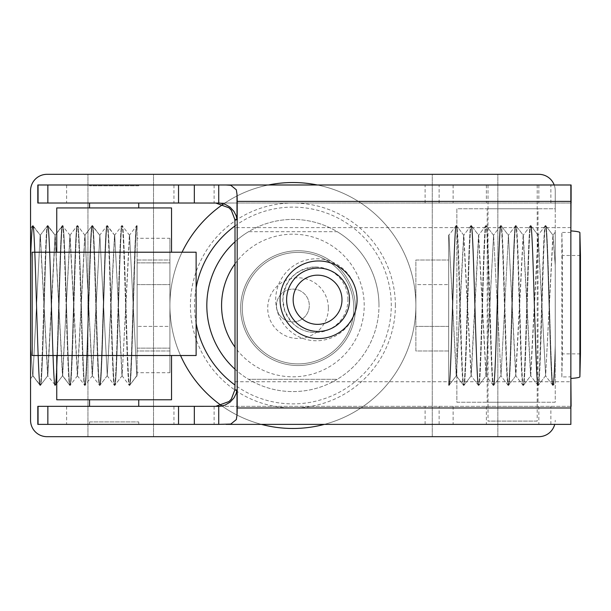 <?xml version="1.0" encoding="UTF-8"?>
<svg xmlns="http://www.w3.org/2000/svg" width="611" height="611" viewBox="0 0 611 611"><rect width="100%" height="100%" fill="white"/><g stroke="black" fill="none" stroke-linecap="round" stroke-linejoin="round"><path stroke-width="0.46" stroke-dasharray="3.06 2.29" d="M153.521 436.674L87.938 436.674L87.938 174.326L153.521 174.326L153.521 436.674L87.938 436.674L87.938 174.326L153.521 174.326L153.521 436.674L87.938 436.674L153.521 436.674M497.85 436.674L432.267 436.674L432.267 174.326L497.85 174.326L497.85 436.674L432.267 436.674L432.267 174.326L497.85 174.326L497.85 436.674L432.267 436.674L497.85 436.674M448.665 260.003L448.665 350.997L415.87 350.997L415.87 260.003L448.665 260.003L448.665 284.596L448.665 260.003L415.87 260.003L415.87 350.997L448.665 350.997L448.665 260.003M169.919 372.725L169.919 262.867L169.919 372.725L137.131 372.725L137.131 238.275L169.919 238.275L169.919 262.867L169.919 238.275M137.131 350.997L137.131 260.003L169.919 260.003L169.919 350.997L137.131 350.997L137.131 326.404L137.131 350.997L169.919 350.997L169.919 260.003L137.131 260.003L137.131 350.997M276.5 305.5A16.398 16.398 0 0 0 292.898 321.898A16.398 16.398 0 0 0 309.296 305.5A16.398 16.398 0 0 1 292.898 321.898A16.398 16.398 0 0 1 276.5 305.5A16.398 16.398 0 0 1 292.898 289.102A16.398 16.398 0 0 1 309.296 305.5A16.398 16.398 0 0 0 292.898 289.102A16.398 16.398 0 0 0 276.5 305.5M317.369 184.988A122.971 122.971 0 0 1 415.87 305.5A122.971 122.971 0 0 0 292.898 182.529A122.971 122.971 0 0 0 169.919 305.5A122.971 122.971 0 0 1 182.07 252.213M223.015 204.311A122.971 122.971 0 0 1 268.428 184.988M554.2 184.988A16.398 16.398 0 0 1 555.239 190.724A16.398 16.398 0 0 0 538.841 174.326L46.948 174.326A16.398 16.398 0 0 0 30.55 190.724L30.55 420.276A16.398 16.398 0 0 0 46.948 436.674L538.841 436.674A16.398 16.398 0 0 0 555.239 420.276A16.398 16.398 0 0 1 554.719 424.378M487.196 208.763L538.024 208.763L538.024 402.237L487.196 402.237L487.196 208.763L538.024 208.763M553.176 385.251L553.176 385.251C553.864 384.762 554.551 375.261 555.239 356.755L555.239 241.269L555.239 356.755C554.551 375.261 553.864 384.762 553.176 385.251L552.764 385.251C553.589 384.258 554.414 370.992 555.239 345.459C554.414 370.992 553.589 384.258 552.764 385.251L553.176 385.251C550.694 390.185 548.22 220.815 545.738 225.749L545.325 225.749C547.807 220.815 550.282 390.185 552.764 385.251L552.764 385.251C550.282 390.185 547.807 220.815 545.325 225.749C542.851 220.815 540.368 390.185 537.894 385.251L538.299 385.251C540.781 390.185 543.263 220.815 545.738 225.749L545.325 225.749C542.851 220.815 540.368 390.185 537.894 385.251L538.299 385.251C540.781 390.185 543.263 220.815 545.738 225.749C548.22 220.815 550.694 390.185 553.176 385.251M530.455 225.749C532.937 220.815 535.412 390.185 537.894 385.251L537.894 385.251C535.412 390.185 532.937 220.815 530.455 225.749L530.867 225.749C533.342 220.815 535.824 390.185 538.299 385.251C535.824 390.185 533.342 220.815 530.867 225.749L530.455 225.749C527.98 220.815 525.498 390.185 523.024 385.251L523.428 385.251C525.911 390.185 528.385 220.815 530.867 225.749C528.385 220.815 525.911 390.185 523.428 385.251C520.954 390.185 518.472 220.815 515.997 225.749L515.585 225.749C518.067 220.815 520.541 390.185 523.024 385.251C525.498 390.185 527.98 220.815 530.455 225.749L530.455 225.749M522.924 385.19L523.428 385.251C520.954 390.185 518.472 220.815 515.997 225.749L515.585 225.749C518.067 220.815 520.541 390.185 523.024 385.251L515.684 375.658L523.123 235.342L530.554 375.658L537.993 235.342L545.638 375.658L552.863 235.342L555.239 265.189L555.239 232.211L555.239 265.189L553.077 235.342L545.829 225.81L553.077 235.342L545.638 375.658L538.398 385.19L545.638 375.658L538.199 235.342L530.959 225.81L538.199 235.342L530.768 375.658L523.52 385.19L530.768 375.658L523.329 235.342L516.089 225.81L523.329 235.342L515.898 375.658L508.558 385.251C511.04 390.185 513.515 220.815 515.997 225.749C513.515 220.815 511.04 390.185 508.558 385.251L515.898 375.658L508.459 235.342L515.684 375.658L522.924 385.19M508.146 385.251C510.628 390.185 513.11 220.815 515.585 225.749L515.585 225.749C513.11 220.815 510.628 390.185 508.146 385.251L508.558 385.251C506.084 390.185 503.601 220.815 501.127 225.749L500.715 225.749C503.189 220.815 505.671 390.185 508.146 385.251L508.558 385.251C506.084 390.185 503.601 220.815 501.127 225.749L500.715 225.749C503.189 220.815 505.671 390.185 508.146 385.251L508.146 385.251M493.688 385.251L493.688 385.251C496.163 390.185 498.645 220.815 501.127 225.749C498.645 220.815 496.163 390.185 493.688 385.251L493.276 385.251C495.758 390.185 498.232 220.815 500.715 225.749L500.715 225.749C498.232 220.815 495.758 390.185 493.276 385.251L493.688 385.251C491.206 390.185 488.731 220.815 486.249 225.749L485.844 225.749C488.319 220.815 490.801 390.185 493.276 385.251L493.276 385.251C490.801 390.185 488.319 220.815 485.844 225.749C483.362 220.815 480.888 390.185 478.405 385.251L478.818 385.251C481.292 390.185 483.775 220.815 486.249 225.749L485.844 225.749C483.362 220.815 480.888 390.185 478.405 385.251L478.818 385.251C481.292 390.185 483.775 220.815 486.249 225.749C488.731 220.815 491.206 390.185 493.688 385.251M470.966 225.749C473.449 220.815 475.931 390.185 478.405 385.251L478.405 385.251C475.931 390.185 473.449 220.815 470.966 225.749L471.379 225.749C473.861 220.815 476.336 390.185 478.818 385.251C476.336 390.185 473.861 220.815 471.379 225.749L470.966 225.749C468.492 220.815 466.01 390.185 463.535 385.251L463.948 385.251C466.422 390.185 468.904 220.815 471.379 225.749C468.904 220.815 466.422 390.185 463.948 385.251C461.465 390.185 458.983 220.815 456.509 225.749L456.096 225.749C458.578 220.815 461.053 390.185 463.535 385.251C466.01 390.185 468.492 220.815 470.966 225.749L470.966 225.749M463.443 385.19L463.948 385.251C461.465 390.185 458.983 220.815 456.509 225.749L456.096 225.749C458.578 220.815 461.053 390.185 463.535 385.251L456.196 375.658L463.634 235.342L471.066 375.658L478.505 235.342L485.944 375.658L493.589 235.342L501.02 375.658L508.459 235.342L501.219 225.81L508.459 235.342L501.02 375.658L493.78 385.19L501.02 375.658L493.589 235.342L486.341 225.81L493.589 235.342L486.15 375.658L478.909 385.19L486.15 375.658L478.719 235.342L471.471 225.81L478.719 235.342L471.28 375.658L464.039 385.19L471.28 375.658L463.848 235.342L456.6 225.81L463.848 235.342L456.409 375.658L449.07 385.251C451.552 390.185 454.026 220.815 456.509 225.749C454.026 220.815 451.552 390.185 449.07 385.251L456.409 375.658L448.97 235.342L456.196 375.658L463.443 385.19M448.665 385.251C451.139 390.185 453.622 220.815 456.096 225.749L456.096 225.749C453.622 220.815 451.139 390.185 448.665 385.251L449.07 385.251L448.665 385.251L448.665 234.93L448.665 384.059L449.07 385.251L448.665 384.059L448.665 385.251L448.665 234.93L448.665 385.251M137.024 375.658L129.784 385.19L136.818 375.658L137.131 376.07L137.131 225.749L137.131 375.467L137.131 225.749L137.131 375.467L137.131 225.749L137.131 375.467L129.692 385.251C132.175 390.185 134.649 220.815 137.131 225.749L136.719 225.749C134.237 220.815 131.762 390.185 129.28 385.251L129.692 385.251C132.175 390.185 134.649 220.815 137.131 225.749L136.719 225.749C134.237 220.815 131.762 390.185 129.28 385.251L129.692 385.251C132.175 390.185 134.649 220.815 137.131 225.749L136.719 225.749C134.237 220.815 131.762 390.185 129.28 385.251L129.692 385.251C127.218 390.185 124.736 220.815 122.253 225.749L121.849 225.749C119.366 220.815 116.892 390.185 114.41 385.251L114.822 385.251C112.34 390.185 109.865 220.815 107.383 225.749L106.978 225.749C104.496 220.815 102.022 390.185 99.54 385.251L99.952 385.251C97.47 390.185 94.995 220.815 92.513 225.749L92.101 225.749C89.626 220.815 87.144 390.185 84.669 385.251L85.074 385.251C82.6 390.185 80.117 220.815 77.643 225.749L77.23 225.749C74.756 220.815 72.274 390.185 69.799 385.251L70.204 385.251C67.729 390.185 65.247 220.815 62.773 225.749L62.36 225.749C59.878 220.815 57.403 390.185 54.921 385.251L55.334 385.251C52.859 390.185 50.377 220.815 47.895 225.749L47.49 225.749C45.008 220.815 42.533 390.185 40.051 385.251C37.577 390.185 35.094 220.815 32.62 225.749L32.62 225.749C31.925 226.238 31.237 235.739 30.55 254.245L30.55 369.731L30.55 254.245C31.237 235.739 31.925 226.238 32.62 225.749L30.55 228.407L30.55 254.245C31.237 235.739 31.925 226.238 32.62 225.749L33.025 225.749C32.2 226.742 31.375 240.008 30.55 265.541C31.375 240.008 32.2 226.742 33.025 225.749L32.62 225.749C35.094 220.815 37.577 390.185 40.051 385.251L40.463 385.251C37.981 390.185 35.507 220.815 33.025 225.749C32.2 226.742 31.375 240.008 30.55 265.541M136.818 375.658L129.593 235.342L136.818 375.658L129.593 235.342L122.154 375.658L114.723 235.342L107.284 375.658L99.853 235.342L92.414 375.658L84.975 235.342L77.544 375.658L70.105 235.342L62.459 375.658L55.028 235.342L47.589 375.658L40.364 235.342L32.62 225.749C35.094 220.815 37.577 390.185 40.051 385.251L40.463 385.251C37.981 390.185 35.507 220.815 33.025 225.749L33.025 225.749C35.507 220.815 37.981 390.185 40.463 385.251C42.938 390.185 45.42 220.815 47.895 225.749C45.42 220.815 42.938 390.185 40.463 385.251L32.719 375.658L30.55 345.811L30.55 378.789L30.55 345.811L32.719 375.658L30.55 345.811L30.55 378.789L32.925 375.658L39.959 385.19L32.719 375.658M129.593 235.342L122.253 225.749C124.736 220.815 127.218 390.185 129.692 385.251C127.218 390.185 124.736 220.815 122.253 225.749L121.849 225.749C124.323 220.815 126.805 390.185 129.28 385.251L129.28 385.251C126.805 390.185 124.323 220.815 121.849 225.749C119.366 220.815 116.892 390.185 114.41 385.251C111.935 390.185 109.453 220.815 106.978 225.749C104.496 220.815 102.022 390.185 99.54 385.251C97.057 390.185 94.583 220.815 92.101 225.749C89.626 220.815 87.144 390.185 84.669 385.251C82.187 390.185 79.713 220.815 77.23 225.749C74.756 220.815 72.274 390.185 69.799 385.251C67.317 390.185 64.842 220.815 62.36 225.749C59.878 220.815 57.403 390.185 54.921 385.251C52.447 390.185 49.965 220.815 47.49 225.749L47.49 225.749C45.008 220.815 42.533 390.185 40.051 385.251C42.533 390.185 45.008 220.815 47.49 225.749L40.15 235.342L32.925 375.658L40.15 235.342L32.925 375.658L30.55 378.789L32.925 375.658M122.154 375.658L114.914 385.19L122.154 375.658L129.379 235.342L122.154 375.658L114.822 385.251C112.34 390.185 109.865 220.815 107.383 225.749L106.978 225.749C109.453 220.815 111.935 390.185 114.41 385.251L114.822 385.251C117.297 390.185 119.779 220.815 122.253 225.749L121.849 225.749C119.366 220.815 116.892 390.185 114.41 385.251L114.822 385.251C117.297 390.185 119.779 220.815 122.253 225.749C119.779 220.815 117.297 390.185 114.822 385.251C112.34 390.185 109.865 220.815 107.383 225.749L107.383 225.749C104.909 220.815 102.427 390.185 99.952 385.251C97.47 390.185 94.995 220.815 92.513 225.749L92.513 225.749C90.038 220.815 87.556 390.185 85.074 385.251C82.6 390.185 80.117 220.815 77.643 225.749L77.643 225.749C75.161 220.815 72.686 390.185 70.204 385.251C67.729 390.185 65.247 220.815 62.773 225.749L62.773 225.749C60.29 220.815 57.816 390.185 55.334 385.251C52.859 390.185 50.377 220.815 47.895 225.749L47.49 225.749C49.965 220.815 52.447 390.185 54.921 385.251L55.334 385.251C52.859 390.185 50.377 220.815 47.895 225.749C45.42 220.815 42.938 390.185 40.463 385.251L47.795 375.658L40.15 235.342L47.398 225.81L40.15 235.342M114.723 235.342L107.475 225.81L114.723 235.342L121.948 375.658L114.723 235.342L106.978 225.749C104.496 220.815 102.022 390.185 99.54 385.251L99.952 385.251C97.47 390.185 94.995 220.815 92.513 225.749L92.101 225.749C89.626 220.815 87.144 390.185 84.669 385.251L85.074 385.251C82.6 390.185 80.117 220.815 77.643 225.749L77.23 225.749C74.756 220.815 72.274 390.185 69.799 385.251L70.204 385.251C67.729 390.185 65.247 220.815 62.773 225.749L55.028 235.342L47.795 375.658L40.364 235.342L33.116 225.81L40.364 235.342M107.284 375.658L100.044 385.19L107.284 375.658L99.853 235.342L92.101 225.749C94.583 220.815 97.057 390.185 99.54 385.251L99.952 385.251C102.427 390.185 104.909 220.815 107.383 225.749C104.909 220.815 102.427 390.185 99.952 385.251L107.284 375.658L114.509 235.342L107.284 375.658L99.853 235.342L92.414 375.658L84.975 235.342L77.33 375.658L69.898 235.342L62.673 375.658L55.334 385.251C57.816 390.185 60.29 220.815 62.773 225.749C60.29 220.815 57.816 390.185 55.334 385.251L47.589 375.658M99.853 235.342L92.605 225.81L99.853 235.342L92.208 375.658L84.975 235.342L77.643 225.749C75.161 220.815 72.686 390.185 70.204 385.251L69.799 385.251C67.317 390.185 64.842 220.815 62.36 225.749C59.878 220.815 57.403 390.185 54.921 385.251C52.447 390.185 49.965 220.815 47.49 225.749L55.234 235.342L47.795 375.658L40.555 385.19L47.795 375.658M92.414 375.658L85.074 385.251C87.556 390.185 90.038 220.815 92.513 225.749C90.038 220.815 87.556 390.185 85.074 385.251L84.669 385.251C82.187 390.185 79.713 220.815 77.23 225.749L69.898 235.342L62.673 375.658L55.028 235.342L62.269 225.81L55.028 235.342M92.208 375.658L99.54 385.251C97.057 390.185 94.583 220.815 92.101 225.749L84.769 235.342L77.544 375.658L69.898 235.342L77.139 225.81L69.898 235.342M107.078 375.658L114.41 385.251C111.935 390.185 109.453 220.815 106.978 225.749L99.639 235.342M121.948 375.658L129.28 385.251C126.805 390.185 124.323 220.815 121.849 225.749L114.509 235.342M137.131 226.941L136.627 225.81L129.379 235.342M70.105 235.342L62.36 225.749C64.842 220.815 67.317 390.185 69.799 385.251L62.459 375.658L55.234 235.342L47.994 225.81L55.234 235.342M77.33 375.658L84.669 385.251C82.187 390.185 79.713 220.815 77.23 225.749L77.643 225.749C75.161 220.815 72.686 390.185 70.204 385.251L77.544 375.658M30.55 228.407L30.55 254.245L30.55 228.407L32.52 225.81L30.55 228.407M84.975 235.342L77.734 225.81L84.975 235.342L92.009 225.81L84.769 235.342M62.673 375.658L55.425 385.19L62.673 375.658L69.707 385.19L62.459 375.658M555.239 382.593L555.239 356.755L555.239 382.593L553.268 385.19L555.239 382.593M487.196 402.237L538.024 402.237M555.239 402.237L456.86 402.237L456.86 208.763L555.239 208.763L555.239 402.237L456.86 402.237L456.86 208.763L555.239 208.763L555.239 190.724L555.239 402.237M153.521 174.326L87.938 174.326L153.521 174.326M497.85 174.326L432.267 174.326L497.85 174.326M180.551 355.51A122.971 122.971 0 0 1 169.919 305.5A122.971 122.971 0 0 0 292.898 428.471A122.971 122.971 0 0 0 415.87 305.5A122.971 122.971 0 0 1 324.38 424.378M261.409 424.378A122.971 122.971 0 0 1 221.411 405.567M169.919 326.404L169.919 284.596L169.919 326.404L137.131 326.404L169.919 326.404M137.131 238.275L137.131 372.725M415.87 284.596L415.87 326.404L415.87 284.596L448.665 284.596L415.87 284.596M395.37 305.5A102.48 102.48 0 0 0 292.898 203.02A102.48 102.48 0 0 0 190.418 305.5A102.48 102.48 0 0 0 292.898 407.98A102.48 102.48 0 0 0 395.37 305.5M169.919 305.5A122.971 122.971 0 0 1 292.898 182.529A122.971 122.971 0 0 1 415.87 305.5A122.971 122.971 0 0 1 292.898 428.471A122.971 122.971 0 0 1 169.919 305.5A122.971 122.971 0 0 0 292.898 428.471A122.971 122.971 0 0 0 415.87 305.5A122.971 122.971 0 0 0 292.898 182.529A122.971 122.971 0 0 0 169.919 305.5M234.998 225.963A98.379 98.379 0 0 1 391.277 305.5A98.379 98.379 0 0 1 234.975 385.022M196.123 323.227A98.379 98.379 0 0 1 196.123 287.773M235.006 263.837A71.327 71.327 0 0 1 364.217 305.5A71.327 71.327 0 0 1 235.006 347.163M235.006 369.204A86.082 86.082 0 0 0 248.555 379.286L337.234 379.286A86.082 86.082 0 0 0 378.98 305.5A86.082 86.082 0 0 1 292.898 391.582A86.082 86.082 0 0 1 206.816 305.5A86.082 86.082 0 0 1 292.898 219.418A86.082 86.082 0 0 1 378.98 305.5A86.082 86.082 0 0 0 337.234 231.714L248.555 231.714A86.082 86.082 0 0 1 337.234 231.714L248.555 231.714A86.082 86.082 0 0 0 235.006 241.796M337.234 379.286A86.082 86.082 0 0 1 248.555 379.286L337.234 379.286M240.658 308.143A57.388 57.388 0 0 1 298.046 250.754A57.388 57.388 0 0 1 355.434 308.143A57.388 57.388 0 0 1 298.046 365.531A57.388 57.388 0 0 1 240.658 308.143A57.388 57.388 0 0 1 298.046 250.754A57.388 57.388 0 0 1 355.434 308.143A57.388 57.388 0 0 1 298.046 365.531A57.388 57.388 0 0 1 240.658 308.143M242.3 308.143A55.746 55.746 0 0 0 298.046 363.889A55.746 55.746 0 0 0 353.8 308.143A55.746 55.746 0 0 0 298.046 252.396A55.746 55.746 0 0 0 242.3 308.143A55.746 55.746 0 0 0 298.046 363.889A55.746 55.746 0 0 0 353.8 308.143A55.746 55.746 0 0 0 298.046 252.396A55.746 55.746 0 0 0 242.3 308.143M328.382 308.143A30.336 30.336 0 0 1 298.046 338.479A30.336 30.336 0 0 1 267.717 308.143A30.336 30.336 0 0 1 298.046 277.806A30.336 30.336 0 0 1 328.382 308.143M486.57 184.988L538.841 184.988L486.57 184.988M538.65 203.02L486.371 203.02L538.65 203.02M486.57 406.338L538.841 406.338L486.57 406.338M538.65 424.378L486.371 424.378L538.65 424.378M571.102 203.02L37.813 203.02M37.813 184.988L571.102 184.988M571.102 424.378L37.813 424.378M37.813 406.338L571.102 406.338M218.73 203.02L570.918 203.02M89.733 203.02L138.735 203.02L89.733 203.02M138.552 184.988L89.55 184.988L138.552 184.988M89.733 424.378L138.735 424.378L89.733 424.378M138.552 406.338L89.55 406.338L138.552 406.338M174.097 184.988L214.117 184.988L174.097 184.988M213.965 203.02L173.944 203.02L213.965 203.02M174.097 406.338L214.117 406.338L174.097 406.338M213.965 424.378L173.944 424.378L213.965 424.378M347.926 299.764A32.795 32.551 90 0 0 315.375 266.969A32.795 32.551 90 0 0 282.824 299.764A32.795 32.551 90 0 0 315.375 332.552A32.795 32.551 90 0 0 347.926 299.764M570.827 230.897L570.865 232.501L570.865 230.897M570.865 232.501L561.845 232.401L561.845 376.956L570.865 376.857L570.827 378.461M570.865 378.461L570.865 376.857M570.918 406.338L218.73 406.338M580.45 255.49L562.41 255.49L561.845 232.401M561.845 376.956L562.41 353.868L562.41 255.49M580.45 353.868L562.41 353.868M537.023 184.988L488.013 184.988L537.023 184.988M537.023 421.094L488.013 421.094L537.023 421.094M196.123 355.51L32.162 355.51M32.162 252.213L196.123 252.213M171.531 399.777L56.754 399.777M57.182 355.51L171.531 355.51L57.182 355.51M171.103 252.213L56.754 252.213L171.103 252.213M56.754 207.939L171.531 207.939M89.733 421.918L138.735 421.918L89.733 421.918M89.733 399.777L138.735 399.777L89.733 399.777M138.552 207.939L89.55 207.939L138.552 207.939M138.552 185.805L89.55 185.805L138.552 185.805M448.665 326.404L415.87 326.404L448.665 326.404M137.131 348.133L169.919 348.133L137.131 348.133M137.131 262.867L169.919 262.867L137.131 262.867M137.131 284.596L169.919 284.596L137.131 284.596M235.006 381.745L570.865 381.745M439.118 203.02L439.118 184.988M439.118 424.378L439.118 406.338M550.87 424.378L550.87 406.338M275.691 299.764A40.99 40.685 -90 0 1 316.376 258.766A40.99 40.685 -90 0 1 357.061 299.764A40.99 40.685 -90 0 1 316.376 340.755A40.99 40.685 -90 0 1 275.691 299.764M570.865 227.613L235.006 227.613M66.607 406.338L66.607 424.378M66.607 184.988L66.607 203.02M453.125 406.338L453.125 424.378M550.87 203.02L550.87 184.988M453.125 184.988L453.125 203.02M425.111 424.378L425.111 406.338M425.111 203.02L425.111 184.988M555.239 232.211L552.863 235.342L555.239 232.211M552.672 385.19L545.432 375.658L552.672 385.19M545.233 225.81L537.993 235.342L545.233 225.81M537.802 385.19L530.554 375.658L537.802 385.19M530.363 225.81L523.123 235.342L530.363 225.81M515.493 225.81L508.253 235.342L515.493 225.81M508.054 385.19L500.814 375.658L508.054 385.19M500.623 225.81L493.375 235.342L500.623 225.81M493.184 385.19L485.944 375.658L493.184 385.19M485.745 225.81L478.505 235.342L485.745 225.81M478.314 385.19L471.066 375.658L478.314 385.19M470.875 225.81L463.634 235.342L470.875 225.81M456.005 225.81L448.764 235.342L456.005 225.81M486.371 184.988L486.371 203.02M486.371 406.338L486.371 424.378M138.735 185.805L138.735 184.988M138.735 424.378L138.735 421.918M173.944 184.988L173.944 203.02M173.944 406.338L173.944 424.378M315.375 266.969C295.701 268.909 284.871 279.838 282.885 299.764L284.749 310.694L290.469 320.821C297.206 328.504 305.508 332.415 315.375 332.552M214.117 406.338L214.117 424.378M214.117 184.988L214.117 203.02M89.55 424.378L89.55 421.918M89.55 185.805L89.55 184.988M538.841 406.338L538.841 424.378M538.841 184.988L538.841 203.02M488.013 184.988L488.013 421.094M537.206 184.988L537.206 421.094"/><path stroke-width="0.92" d="M182.07 252.213A122.971 122.971 0 0 1 223.015 204.311M268.428 184.988A122.971 122.971 0 0 1 317.369 184.988M554.719 424.378A16.398 16.398 0 0 1 538.841 436.674L46.948 436.674A16.398 16.398 0 0 1 30.55 420.276L30.55 190.724A16.398 16.398 0 0 1 46.948 174.326L538.841 174.326A16.398 16.398 0 0 1 554.2 184.988M324.38 424.378A122.971 122.971 0 0 1 261.409 424.378M221.411 405.567A122.971 122.971 0 0 1 180.551 355.51M234.975 385.022A98.379 98.379 0 0 1 196.123 323.227M235.006 347.163A71.327 71.327 0 0 1 235.006 263.837M235.006 241.796A86.082 86.082 0 0 0 235.006 369.204M196.123 287.773A98.379 98.379 0 0 1 234.998 225.963M570.865 378.461L571.102 406.338M218.73 406.338L218.73 424.378L194.336 424.378L194.336 406.338L219.647 406.315L225.108 405.093L230.08 402.168L234.005 397.876L236.151 393.591L236.999 389.94L234.83 389.94A24.593 2.994 -90 0 0 235.006 381.745L235.006 227.613A24.593 2.994 -90 0 0 234.83 219.418L236.999 219.418L236.151 215.767L234.005 211.49L230.08 207.19L225.108 204.273L219.647 203.051L194.336 203.02L194.336 184.988L218.73 184.988L218.73 203.02M234.83 389.94L231.325 399.136L229.018 401.534L215.729 406.338M570.865 230.897L571.102 184.988L218.73 184.988M215.729 203.02L229.018 207.824L231.325 210.222L234.83 219.418M178.542 424.378L47.849 424.378L47.849 406.338L37.813 406.338L37.813 424.378L47.849 424.378L47.864 406.338L178.542 406.338L178.542 424.378L194.336 424.378M194.336 406.338L178.542 406.338M178.542 203.02L47.849 203.02L47.849 184.988L37.813 184.988L37.813 203.02L47.849 203.02L47.864 184.988L178.542 184.988L178.542 203.02L194.336 203.02M194.336 184.988L178.542 184.988M218.73 424.378L230.821 424.065L236.312 419.574L236.999 415.129L236.999 389.94M226.024 424.378L570.857 424.378L570.857 184.988M236.999 219.418L236.999 194.237L236.312 189.784L230.821 185.293L226.024 184.988M236.999 194.237A16.398 2.001 90 0 1 237.198 201.386L237.198 407.98A16.398 2.001 90 0 1 236.999 415.129M570.827 378.461C576.677 378.026 579.694 377.461 579.885 376.788L579.885 232.577C579.694 231.897 576.677 231.34 570.827 230.897M579.885 232.577L580.45 255.49L580.45 353.868L579.885 376.788M32.773 355.51L196.123 355.51L196.123 252.213L32.162 252.213L32.162 355.51L32.773 355.51M56.754 355.51L56.754 399.777L171.531 399.777L171.531 355.51M171.531 252.213L171.531 207.939L56.754 207.939L56.754 252.213M38.058 203.02L38.058 184.988M38.058 424.378L38.058 406.338M286.612 299.764A31.696 31.459 -90 0 1 318.071 268.069A31.696 31.459 -90 0 1 349.53 299.764A31.696 31.459 -90 0 1 318.071 331.452A31.696 31.459 -90 0 1 286.612 299.764M293.158 299.764A24.593 24.409 -90 0 1 317.575 275.164A24.593 24.409 -90 0 1 341.984 299.764A24.593 24.409 -90 0 1 317.575 324.357A24.593 24.409 -90 0 1 293.158 299.764M280.067 299.764A38.791 38.508 90 0 0 318.575 338.555A38.791 38.508 90 0 0 357.076 299.764A38.791 38.508 90 0 0 318.575 260.966A38.791 38.508 90 0 0 280.067 299.764M237.198 201.386L570.827 201.386M570.827 407.98L237.198 407.98M571.102 184.988L571.102 203.02M138.735 406.338L138.735 399.777M138.735 207.939L138.735 203.02M89.55 207.939L89.55 203.02M89.55 406.338L89.55 399.777"/></g></svg>
